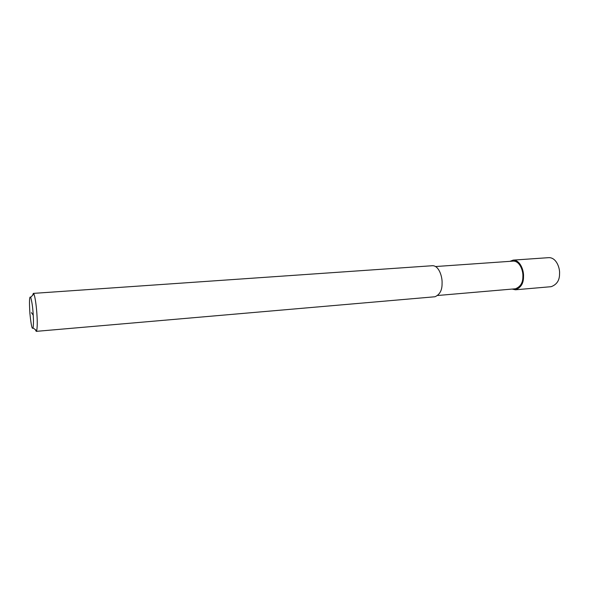 <?xml version="1.0" encoding="UTF-8"?>
<svg xmlns="http://www.w3.org/2000/svg" width="589" height="589" viewBox="0 0 589 589"><rect width="100%" height="100%" fill="white"/><g stroke="black" fill="none" stroke-linecap="round" stroke-linejoin="round"><path stroke-width="0.88" d="M509.949 261.339L513.196 260.117L548.904 257.643C556.45 257.533 560.087 268.201 559.543 273.9C559.594 280.342 556.789 284.605 551.135 286.688L515.471 289.781L512.135 289.074M513.196 260.117C520.462 260.036 524.004 270.955 523.511 276.764C523.584 283.346 520.904 287.682 515.471 289.781M435.595 266.537L513.247 261.111C520.028 261.03 523.341 271.22 522.877 276.646C522.944 282.786 520.448 286.836 515.368 288.794L437.87 295.472M32.601 295.332L33.33 293.388L432.584 265.705C439.129 265.691 442.457 277.161 442.074 283.243C442.214 290.134 439.843 294.64 434.962 296.76L36.238 331.357L35.252 329.59M33.33 293.388L33.89 293.999C35.392 297.349 36.636 308.805 36.989 315.454C37.424 322.102 37.328 327.182 36.702 330.694L36.238 331.357M33.234 315.203C33.595 320.725 33.536 324.966 33.036 327.911C32.137 329.892 31.092 325.032 29.892 313.341C29.155 301.053 29.421 295.707 30.694 297.312C31.997 301.929 32.844 307.892 33.234 315.203L31.423 312.634M523.511 276.764L522.877 276.646M36.702 330.694L33.036 327.911M33.89 293.999L30.694 297.312"/></g></svg>

